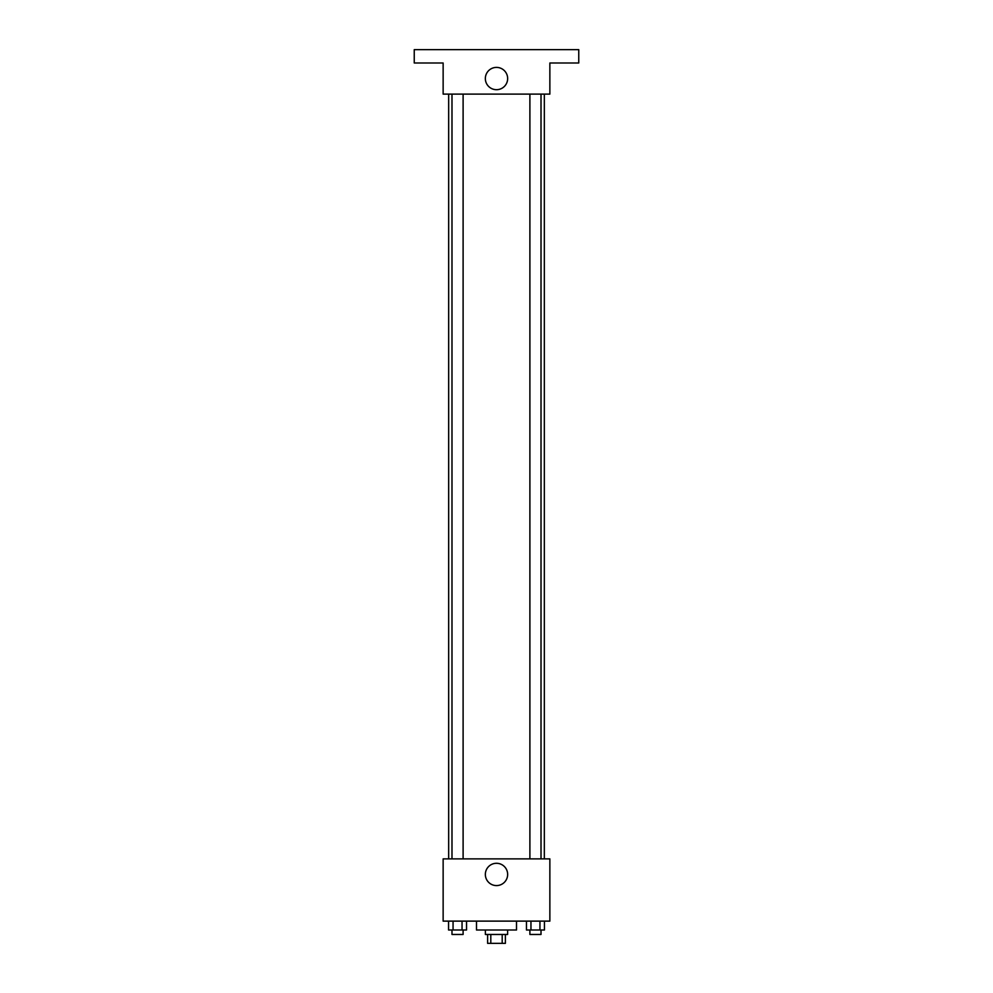 <?xml version="1.0" encoding="UTF-8"?>
<svg xmlns="http://www.w3.org/2000/svg" width="993" height="993" viewBox="0 0 993 993"><rect width="100%" height="100%" fill="white"/><g stroke="black" fill="none" stroke-linecap="round" stroke-linejoin="round"><path stroke-width="1.49" d="M502.197 934.463L502.197 943.35L487.613 943.35L487.613 934.463M502.197 943.35L505.387 943.35L505.387 934.463M507.622 930.007L507.622 934.463L485.378 934.463L485.378 930.007M490.803 934.463L490.803 943.35M476.491 921.119L476.491 930.007L516.509 930.007L516.509 921.119M549.861 921.119L443.139 921.119L443.139 858.871L549.861 858.871L549.861 921.119M507.646 874.436A11.146 11.146 0 0 1 490.927 884.093A11.146 11.146 0 0 1 490.927 864.779A11.146 11.146 0 0 1 507.646 874.436M544.338 94.112L544.338 858.871M529.89 858.871L529.89 94.112M463.11 94.112L463.11 858.871M549.861 94.112L443.139 94.112L443.139 62.993L414.242 62.993L414.242 49.65L578.758 49.65L578.758 62.993L549.861 62.993L549.861 94.112M507.646 78.546A11.146 11.146 0 0 1 490.927 88.203A11.146 11.146 0 0 1 490.927 68.889A11.146 11.146 0 0 1 507.646 78.546M544.437 921.119L544.437 930.007L526.464 930.007L526.464 921.119M539.944 921.119L539.944 930.007M530.957 921.119L530.957 930.007M541.011 930.007L541.011 934.463L529.89 934.463L529.89 930.007M466.536 921.119L466.536 930.007L448.563 930.007L448.563 921.119M462.043 921.119L462.043 930.007M453.056 921.119L453.056 930.007M463.11 930.007L463.11 934.463L451.989 934.463L451.989 930.007M448.662 94.112L448.662 858.871M541.011 858.871L541.011 94.112M451.989 94.112L451.989 858.871"/></g></svg>
